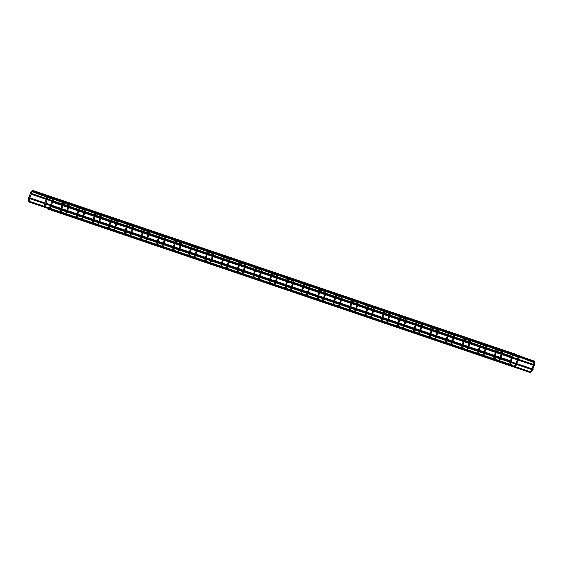 <?xml version="1.0" encoding="UTF-8"?>
<svg xmlns="http://www.w3.org/2000/svg" width="563" height="563" viewBox="0 0 563 563"><rect width="100%" height="100%" fill="white"/><g stroke="black" fill="none" stroke-linecap="round" stroke-linejoin="round"><path stroke-width="0.84" d="M511.303 364.444A0.408 0.373 110.3 0 0 510.599 364.198A0.408 0.373 110.3 0 0 510.81 364.704A0.408 0.373 110.3 0 0 511.303 364.444M529.91 371.601A0.408 0.373 -69.7 0 1 530.416 371.108L531 371.32M495.25 359.004A0.408 0.373 110.3 0 0 494.546 358.751A0.408 0.373 110.3 0 0 494.757 359.264A0.408 0.373 110.3 0 0 495.25 359.004M513.857 366.161A0.408 0.373 -69.7 0 1 514.364 365.661L514.948 365.88A0.408 0.373 110.3 0 0 514.73 366.668L516.172 365.331M479.204 353.557A0.408 0.373 110.3 0 0 478.501 353.311A0.408 0.373 110.3 0 0 478.705 353.824A0.408 0.373 110.3 0 0 479.204 353.557M497.805 360.721A0.408 0.373 -69.7 0 1 498.318 360.221L498.895 360.433A0.408 0.373 110.3 0 0 498.677 361.228L500.12 359.891M463.152 348.117A0.408 0.373 110.3 0 0 462.448 347.864A0.408 0.373 110.3 0 0 462.652 348.377A0.408 0.373 110.3 0 0 463.152 348.117M481.759 355.274A0.408 0.373 -69.7 0 1 482.266 354.774L482.85 354.993A0.408 0.373 110.3 0 0 482.632 355.781L484.067 354.444M447.099 342.67A0.408 0.373 110.3 0 0 446.396 342.424A0.408 0.373 110.3 0 0 446.607 342.937A0.408 0.373 110.3 0 0 447.099 342.67M465.707 349.834A0.408 0.373 -69.7 0 1 466.213 349.334L466.797 349.553A0.408 0.373 110.3 0 0 466.579 350.341L468.022 349.004M431.047 337.23A0.408 0.373 110.3 0 0 430.35 336.984A0.408 0.373 110.3 0 0 430.554 337.49A0.408 0.373 110.3 0 0 431.047 337.23M449.654 344.394A0.408 0.373 -69.7 0 1 450.168 343.894L450.745 344.106A0.408 0.373 110.3 0 0 450.527 344.901L451.969 343.564M415.001 331.79A0.408 0.373 110.3 0 0 414.298 331.537A0.408 0.373 110.3 0 0 414.502 332.05A0.408 0.373 110.3 0 0 415.001 331.79M433.609 338.947A0.408 0.373 -69.7 0 1 434.115 338.447L434.699 338.666M398.949 326.343A0.408 0.373 110.3 0 0 398.245 326.097A0.408 0.373 110.3 0 0 398.456 326.61A0.408 0.373 110.3 0 0 398.949 326.343M417.556 333.507A0.408 0.373 -69.7 0 1 418.063 333.007L418.647 333.226M382.896 320.903A0.408 0.373 110.3 0 0 382.2 320.657A0.408 0.373 110.3 0 0 382.404 321.163A0.408 0.373 110.3 0 0 382.896 320.903M401.503 328.06A0.408 0.373 -69.7 0 1 402.01 327.567L402.594 327.779A0.408 0.373 110.3 0 0 402.376 328.567L403.819 327.23M366.851 315.463A0.408 0.373 110.3 0 0 366.147 315.21A0.408 0.373 110.3 0 0 366.351 315.723A0.408 0.373 110.3 0 0 366.851 315.463M385.451 322.62A0.408 0.373 -69.7 0 1 385.965 322.12L386.549 322.339A0.408 0.373 110.3 0 0 386.324 323.127L387.766 321.79M350.798 310.016A0.408 0.373 110.3 0 0 350.095 309.77A0.408 0.373 110.3 0 0 350.306 310.283A0.408 0.373 110.3 0 0 350.798 310.016M369.405 317.18A0.408 0.373 -69.7 0 1 369.912 316.68L370.496 316.892A0.408 0.373 110.3 0 0 370.278 317.687L371.721 316.35M334.746 304.576A0.408 0.373 110.3 0 0 334.042 304.323A0.408 0.373 110.3 0 0 334.253 304.836A0.408 0.373 110.3 0 0 334.746 304.576M353.353 311.733A0.408 0.373 -69.7 0 1 353.86 311.233L354.444 311.452A0.408 0.373 110.3 0 0 354.226 312.24L355.668 310.903M318.7 299.129A0.408 0.373 110.3 0 0 317.996 298.883A0.408 0.373 110.3 0 0 318.201 299.396A0.408 0.373 110.3 0 0 318.7 299.129M337.3 306.293A0.408 0.373 -69.7 0 1 337.814 305.793L338.391 306.012A0.408 0.373 110.3 0 0 338.173 306.8L339.616 305.463M302.648 293.689A0.408 0.373 110.3 0 0 301.944 293.443A0.408 0.373 110.3 0 0 302.155 293.949A0.408 0.373 110.3 0 0 302.648 293.689M321.255 300.853A0.408 0.373 -69.7 0 1 321.762 300.353L322.346 300.565A0.408 0.373 110.3 0 0 322.127 301.36L323.57 300.023M286.595 288.249A0.408 0.373 110.3 0 0 285.891 287.996A0.408 0.373 110.3 0 0 286.103 288.509A0.408 0.373 110.3 0 0 286.595 288.249M305.202 295.406A0.408 0.373 -69.7 0 1 305.709 294.906L306.293 295.125M270.543 282.802A0.408 0.373 110.3 0 0 269.846 282.556A0.408 0.373 110.3 0 0 270.05 283.069A0.408 0.373 110.3 0 0 270.543 282.802M289.15 289.966A0.408 0.373 -69.7 0 1 289.663 289.466L290.241 289.685A0.408 0.373 110.3 0 0 290.022 290.473L291.465 289.136M254.497 277.362A0.408 0.373 110.3 0 0 253.793 277.116A0.408 0.373 110.3 0 0 253.997 277.622A0.408 0.373 110.3 0 0 254.497 277.362M273.104 284.519A0.408 0.373 -69.7 0 1 273.611 284.026L274.195 284.238A0.408 0.373 110.3 0 0 273.977 285.026L275.413 283.689M238.445 271.922A0.408 0.373 110.3 0 0 237.741 271.669A0.408 0.373 110.3 0 0 237.952 272.182A0.408 0.373 110.3 0 0 238.445 271.922M257.052 279.079A0.408 0.373 -69.7 0 1 257.558 278.579L258.143 278.798A0.408 0.373 110.3 0 0 257.924 279.586L259.367 278.249M222.392 266.475A0.408 0.373 110.3 0 0 221.695 266.229A0.408 0.373 110.3 0 0 221.899 266.742A0.408 0.373 110.3 0 0 222.392 266.475M240.999 273.639A0.408 0.373 -69.7 0 1 241.513 273.139L242.09 273.351M206.347 261.035A0.408 0.373 110.3 0 0 205.643 260.782A0.408 0.373 110.3 0 0 205.847 261.295A0.408 0.373 110.3 0 0 206.347 261.035M224.947 268.192A0.408 0.373 -69.7 0 1 225.46 267.692L226.044 267.911A0.408 0.373 110.3 0 0 225.819 268.699L227.262 267.362M190.294 255.588A0.408 0.373 110.3 0 0 189.59 255.342A0.408 0.373 110.3 0 0 189.801 255.855A0.408 0.373 110.3 0 0 190.294 255.588M208.901 262.752A0.408 0.373 -69.7 0 1 209.408 262.252L209.992 262.471A0.408 0.373 110.3 0 0 209.774 263.259L211.568 261.007M174.241 250.148A0.408 0.373 110.3 0 0 173.538 249.902A0.408 0.373 110.3 0 0 173.749 250.408A0.408 0.373 110.3 0 0 174.241 250.148M192.849 257.312A0.408 0.373 -69.7 0 1 193.355 256.812L193.939 257.024M158.196 244.708A0.408 0.373 110.3 0 0 157.492 244.455A0.408 0.373 110.3 0 0 157.696 244.968A0.408 0.373 110.3 0 0 158.196 244.708M176.796 251.865A0.408 0.373 -69.7 0 1 177.31 251.365L177.894 251.584M142.143 239.261A0.408 0.373 110.3 0 0 141.44 239.015A0.408 0.373 110.3 0 0 141.651 239.528A0.408 0.373 110.3 0 0 142.143 239.261M160.751 246.425A0.408 0.373 -69.7 0 1 161.257 245.925L161.841 246.144A0.408 0.373 110.3 0 0 161.623 246.932L163.066 245.595M126.091 233.821A0.408 0.373 110.3 0 0 125.387 233.575A0.408 0.373 110.3 0 0 125.598 234.081A0.408 0.373 110.3 0 0 126.091 233.821M144.698 240.978A0.408 0.373 -69.7 0 1 145.205 240.485L145.789 240.697M110.045 228.381A0.408 0.373 110.3 0 0 109.342 228.128A0.408 0.373 110.3 0 0 109.546 228.641A0.408 0.373 110.3 0 0 110.045 228.381M128.645 235.538A0.408 0.373 -69.7 0 1 129.159 235.038L129.736 235.257A0.408 0.373 110.3 0 0 129.518 236.045L130.961 234.708M93.993 222.934A0.408 0.373 110.3 0 0 93.289 222.688A0.408 0.373 110.3 0 0 93.5 223.201A0.408 0.373 110.3 0 0 93.993 222.934M112.6 230.098A0.408 0.373 -69.7 0 1 113.107 229.598L113.691 229.81A0.408 0.373 110.3 0 0 113.473 230.605L114.915 229.268M77.94 217.494A0.408 0.373 110.3 0 0 77.237 217.241A0.408 0.373 110.3 0 0 77.448 217.754A0.408 0.373 110.3 0 0 77.94 217.494M96.547 224.651A0.408 0.373 -69.7 0 1 97.054 224.151L97.638 224.37M61.888 212.047A0.408 0.373 110.3 0 0 61.191 211.801A0.408 0.373 110.3 0 0 61.395 212.314A0.408 0.373 110.3 0 0 61.888 212.047M80.495 219.211A0.408 0.373 -69.7 0 1 81.009 218.711L81.586 218.93M45.842 206.607A0.408 0.373 110.3 0 0 45.139 206.361A0.408 0.373 110.3 0 0 45.343 206.867A0.408 0.373 110.3 0 0 45.842 206.607M64.449 213.771A0.408 0.373 -69.7 0 1 64.956 213.271L65.54 213.483M29.79 201.167A0.408 0.373 110.3 0 0 29.086 200.914A0.408 0.373 110.3 0 0 29.297 201.427A0.408 0.373 110.3 0 0 29.79 201.167M48.411 208.373A0.408 0.373 -69.7 0 1 48.904 207.824L49.488 208.043M28.727 197.88L28.706 197.437L28.727 197.88M30.24 193.496L30.212 193.053L30.24 193.496M32.619 190.794L32.598 190.35L32.619 190.794M32.598 190.35L514.871 353.944M34.399 191.455L34.371 191.012L34.399 191.455M34.371 191.012L516.665 354.718M39.734 193.433L39.706 192.989L39.734 193.433M39.706 192.989L522 356.696M28.882 201.519L28.854 201.075L28.882 201.519M511.127 364.669L511.021 365.204M45.061 195.41L45.04 194.96L45.061 195.41M45.04 194.96L527.327 358.673M50.396 197.388L50.374 196.937L50.396 197.388M50.374 196.937L532.647 360.538M52.176 198.042L52.148 197.599L52.176 198.042M52.148 197.599L534.364 361.115L534.287 361.77M52.366 201.702L52.345 201.251L52.366 201.702M52.345 201.251L534.561 364.775L534.583 365.218L534.294 365.549L52.078 202.026M50.853 206.086L50.832 205.643L50.853 206.086M50.832 205.643L533.048 369.159L533.077 369.602L532.788 369.933L50.571 206.417M48.517 208.803L48.495 208.359L48.517 208.803M531.711 370.595L530.972 371.341A0.408 0.373 110.3 0 0 530.782 372.108L530.445 372.65L48.228 209.133M511.091 363.944L510.444 363.698A0.408 0.373 110.3 0 0 509.937 364.212M510.578 362.748L509.839 362.495L510.162 364.465M512.999 355.732L512.26 355.478L511.725 357.026M518.748 356.886L534.013 362.544A0.408 0.373 -69.7 0 1 534.35 361.798L513.73 354.155M534.132 363.571L534.639 363.754M531.803 369.602L531.486 370.524L532.225 370.771M495.039 358.497L494.391 358.258A0.408 0.373 110.3 0 0 493.885 358.772M494.525 357.308L493.786 357.055L494.11 359.025M496.946 350.285L496.207 350.031L495.672 351.586M518.016 357.118L517.946 357.069A0.408 0.373 -69.7 0 1 518.305 356.351L518.586 358.307M518.08 358.131L518.622 358.321L518.298 359.257M515.659 365.155L516.208 365.345L516.524 364.416M478.993 353.057L478.346 352.818A0.408 0.373 110.3 0 0 477.839 353.325M478.48 351.868L477.741 351.615L478.057 353.585M480.893 344.845L480.155 344.591L479.62 346.139M486.65 345.999L501.907 351.657A0.408 0.373 -69.7 0 1 502.252 350.911L502.541 352.867M502.027 352.691L502.569 352.881L502.252 353.817M499.613 359.708L500.155 359.905L500.472 358.976M462.941 347.61L462.293 347.371A0.408 0.373 110.3 0 0 461.787 347.885M462.427 346.421L461.688 346.168L462.012 348.138M464.848 339.398L464.102 339.151L463.574 340.699M470.598 340.552L485.862 346.21A0.408 0.373 -69.7 0 1 486.2 345.471L486.488 347.427M485.982 347.244L486.523 347.434L486.2 348.37M483.561 354.268L484.103 354.458L484.419 353.536M446.888 342.17L446.241 341.931A0.408 0.373 110.3 0 0 445.734 342.438M446.375 340.981L445.636 340.728L445.959 342.698M448.795 333.958L448.057 333.704L447.522 335.259M469.866 340.791L469.795 340.742A0.408 0.373 -69.7 0 1 470.147 340.024L470.436 341.98M469.929 341.804L470.471 341.994L470.147 342.93M467.508 348.828L468.05 349.018L468.374 348.089M430.836 336.73L430.188 336.491A0.408 0.373 110.3 0 0 429.689 336.998M430.259 336.533L430.357 335.548L429.59 335.288L429.907 337.251M432.743 328.518L432.004 328.264L431.469 329.812M438.5 329.672L453.757 335.33A0.408 0.373 -69.7 0 1 454.102 334.584L454.39 336.54M453.877 336.364L454.418 336.554L454.102 337.49M451.463 343.381L452.005 343.571L452.321 342.649M414.79 331.283L414.143 331.044A0.408 0.373 110.3 0 0 413.636 331.558M414.277 330.094L413.538 329.841L413.854 331.811M416.69 323.071L415.951 322.817L415.417 324.372M422.447 324.225L437.711 329.883A0.408 0.373 -69.7 0 1 438.049 329.137L438.338 331.093M437.831 330.917L438.373 331.107L438.049 332.043M435.41 337.941L435.917 338.117M435.495 336.941L434.671 338.68A0.408 0.373 110.3 0 0 434.474 339.454L436.269 337.209M398.738 325.843L398.09 325.604A0.408 0.373 110.3 0 0 397.584 326.111M398.224 324.654L397.485 324.401L397.809 326.371M400.645 317.631L399.906 317.377L399.371 318.932M421.715 324.464L421.645 324.415A0.408 0.373 -69.7 0 1 421.997 323.697L422.285 325.653M421.778 325.477L422.32 325.667L421.997 326.603M419.358 332.501L419.871 332.677M419.449 331.501L418.619 333.24A0.408 0.373 110.3 0 0 418.429 334.014L420.223 331.762M382.685 320.403L382.038 320.157A0.408 0.373 110.3 0 0 381.531 320.671M382.178 319.207L381.433 318.954L381.756 320.924M384.592 312.191L383.853 311.937L383.319 313.485M405.663 319.024L405.599 318.975A0.408 0.373 -69.7 0 1 405.951 318.257L406.24 320.213M405.726 320.03L406.268 320.227L405.944 321.163M403.312 327.054L403.854 327.244L404.171 326.322M366.64 314.956L365.992 314.717A0.408 0.373 110.3 0 0 365.486 315.231M366.126 313.767L365.387 313.514L365.704 315.484M368.54 306.744L367.801 306.49L367.266 308.045M374.296 307.898L389.554 313.556A0.408 0.373 -69.7 0 1 389.899 312.81L390.187 314.766M389.673 314.59L390.222 314.78L389.899 315.716M387.26 321.614L387.801 321.804L388.118 320.875M350.587 309.516L349.94 309.277A0.408 0.373 110.3 0 0 349.433 309.784M350.073 308.327L349.334 308.074L349.658 310.044M351.995 302.866L352.522 301.318L351.755 301.05L351.221 302.598M358.244 302.458L373.508 308.116A0.408 0.373 -69.7 0 1 373.846 307.37L374.135 309.326M373.628 309.15L374.17 309.34L373.846 310.276M371.207 316.167L371.749 316.364L372.073 315.435M334.535 304.069L333.887 303.83A0.408 0.373 110.3 0 0 333.38 304.344M334.021 302.88L333.282 302.627L333.606 304.597M336.442 295.856L335.703 295.61L335.168 297.158M357.456 302.662A0.408 0.373 -69.7 0 1 357.801 301.93L358.082 303.886M357.575 303.703L358.117 303.893L357.794 304.829M355.162 310.727L355.703 310.917L356.02 309.995M318.489 298.629L317.842 298.39A0.408 0.373 110.3 0 0 317.335 298.897M317.905 298.439L318.004 297.454L317.236 297.187L317.553 299.157M320.389 290.417L319.65 290.163L319.115 291.718M326.146 291.571L341.403 297.229A0.408 0.373 -69.7 0 1 341.748 296.483L342.037 298.439M341.523 298.263L342.065 298.453L341.748 299.389M339.109 305.287L339.651 305.477L339.968 304.548M302.437 293.189L301.789 292.95A0.408 0.373 110.3 0 0 301.282 293.457M301.923 291.993L301.184 291.747L301.508 293.71M304.344 284.977L303.605 284.723L303.07 286.271M325.414 291.81L325.344 291.761A0.408 0.373 -69.7 0 1 325.695 291.043L325.984 292.999M325.477 292.823L326.019 293.013L325.695 293.949M323.056 299.84L323.598 300.03L323.922 299.108M286.384 287.742L285.737 287.503A0.408 0.373 110.3 0 0 285.23 288.017M285.87 286.553L285.131 286.3L285.455 288.27M288.291 279.529L287.552 279.276L287.017 280.831M309.361 286.363L309.291 286.321A0.408 0.373 -69.7 0 1 309.643 285.596L309.931 287.552M309.425 287.376L309.967 287.566L309.643 288.502M307.004 294.4L307.518 294.576M306.286 295.132A0.408 0.373 110.3 0 0 306.075 295.913L307.87 293.668M270.331 282.302L269.691 282.063A0.408 0.373 110.3 0 0 269.184 282.57M269.825 281.113L269.086 280.86L269.403 282.83M272.239 274.09L271.5 273.836L270.965 275.391M277.995 275.244L293.253 280.902A0.408 0.373 -69.7 0 1 293.597 280.156L293.886 282.112M293.372 281.936L293.914 282.126L293.597 283.062M290.958 288.96L291.5 289.15L291.817 288.221M254.286 276.862L253.639 276.616A0.408 0.373 110.3 0 0 253.132 277.13M253.772 275.666L253.033 275.413L253.357 277.383M256.186 268.65L255.447 268.396L254.919 269.944M277.263 275.483L277.193 275.434A0.408 0.373 -69.7 0 1 277.545 274.716L277.833 276.672M277.327 276.489L277.869 276.686L277.545 277.622M274.906 283.513L275.448 283.703L275.764 282.781M238.233 271.415L237.586 271.176A0.408 0.373 110.3 0 0 237.079 271.69M237.72 270.226L236.981 269.973L237.304 271.943M240.141 263.202L239.402 262.949L238.867 264.504M261.148 270.008A0.408 0.373 -69.7 0 1 261.492 269.269L261.781 271.225M261.274 271.049L261.816 271.239L261.492 272.175M258.853 278.073L259.395 278.263L259.719 277.334M222.181 265.975L221.533 265.736A0.408 0.373 110.3 0 0 221.027 266.243M221.674 264.786L220.935 264.533L221.252 266.503M224.088 257.763L223.349 257.509L222.814 259.057M229.845 258.917L245.102 264.575A0.408 0.373 -69.7 0 1 245.447 263.829L245.735 265.785M245.222 265.609L245.764 265.799L245.447 266.735M242.808 272.626L243.315 272.809M242.083 273.358A0.408 0.373 110.3 0 0 241.872 274.146L243.666 271.894M206.135 260.528L205.488 260.289A0.408 0.373 110.3 0 0 204.981 260.803M205.622 259.339L204.883 259.086L205.199 261.056M208.036 252.315L207.297 252.069L206.762 253.617M229.113 259.149L229.042 259.107A0.408 0.373 -69.7 0 1 229.394 258.389L229.683 260.345M229.176 260.162L229.718 260.352L229.394 261.288M226.755 267.186L227.297 267.376L227.614 266.454M190.083 255.088L189.435 254.849A0.408 0.373 110.3 0 0 188.929 255.356M189.569 253.899L188.83 253.646L189.154 255.616M191.99 246.876L191.251 246.622L190.716 248.177M213.06 253.709L212.99 253.66A0.408 0.373 -69.7 0 1 213.342 252.942L213.63 254.898M213.124 254.722L213.666 254.912L213.342 255.848M210.703 261.746L211.245 261.936M174.03 249.648L173.383 249.409A0.408 0.373 110.3 0 0 172.876 249.916M173.517 248.452L172.778 248.206L173.101 250.169M175.938 241.436L175.199 241.182L174.664 242.73M181.687 242.59L196.951 248.248A0.408 0.373 -69.7 0 1 197.296 247.502L197.585 249.458M197.071 249.282L197.613 249.472L197.289 250.408M194.657 256.299L195.164 256.482M194.742 255.306L193.911 257.045A0.408 0.373 110.3 0 0 193.721 257.819L195.516 255.567M157.985 244.201L157.337 243.962A0.408 0.373 110.3 0 0 156.831 244.476M157.471 243.012L156.732 242.759L157.049 244.729M159.885 235.988L159.146 235.735L158.611 237.29M180.962 242.822L180.892 242.78A0.408 0.373 -69.7 0 1 181.244 242.055L181.532 244.011M181.019 243.835L181.567 244.025L181.244 244.961M178.605 250.859L179.111 251.035M178.689 249.859L177.859 251.598A0.408 0.373 110.3 0 0 177.669 252.372L179.463 250.127M141.932 238.761L141.285 238.522A0.408 0.373 110.3 0 0 140.778 239.029M141.419 237.572L140.68 237.319L141.003 239.289M143.839 230.549L143.101 230.295L142.566 231.85M164.91 237.382L164.839 237.333A0.408 0.373 -69.7 0 1 165.191 236.615L165.48 238.571M164.973 238.395L165.515 238.585L165.191 239.521M162.552 245.419L163.094 245.609L163.418 244.68M125.88 233.321L125.232 233.075A0.408 0.373 110.3 0 0 124.726 233.589M125.366 232.125L124.627 231.872L124.951 233.842M127.787 225.109L127.048 224.855L126.513 226.403M133.537 226.263L148.801 231.921A0.408 0.373 -69.7 0 1 149.146 231.175L149.427 233.131M148.921 232.948L149.462 233.145L149.139 234.081M146.507 239.972L147.013 240.148M145.782 240.704A0.408 0.373 110.3 0 0 145.571 241.485L147.365 239.24M109.834 227.874L109.187 227.635A0.408 0.373 110.3 0 0 108.68 228.149M109.321 226.685L108.582 226.432L108.898 228.402M111.734 219.661L110.995 219.408L110.461 220.963M117.491 220.816L132.748 226.474A0.408 0.373 -69.7 0 1 133.093 225.728L133.41 227.698L132.868 227.508M130.454 234.532L130.996 234.722L131.313 233.793M93.782 222.434L93.134 222.195A0.408 0.373 110.3 0 0 92.628 222.702M93.268 221.245L92.529 220.992L92.853 222.962M95.689 214.221L94.95 213.968L94.415 215.516M116.759 221.055L116.689 221.006A0.408 0.373 -69.7 0 1 117.041 220.288L117.329 222.244M116.822 222.068L117.364 222.258L117.041 223.194M114.402 229.085L114.943 229.282L115.26 228.353M77.729 216.987L77.082 216.748A0.408 0.373 110.3 0 0 76.575 217.262M77.215 215.798L76.477 215.545L76.8 217.515M79.636 208.774L78.897 208.528L78.363 210.076M85.386 209.929L100.65 215.587A0.408 0.373 -69.7 0 1 100.988 214.848L101.277 216.804M100.77 216.621L101.312 216.811L100.988 217.747M98.349 223.645L98.863 223.821M97.631 224.377A0.408 0.373 110.3 0 0 97.42 225.158L99.215 222.913M61.677 211.547L61.036 211.308A0.408 0.373 110.3 0 0 60.53 211.815M61.17 210.358L60.431 210.105L60.748 212.075M63.584 203.334L62.845 203.081L62.31 204.636M69.34 204.489L84.598 210.147A0.408 0.373 -69.7 0 1 84.943 209.401L85.231 211.357M84.717 211.181L85.259 211.371L84.943 212.307M82.304 218.205L82.81 218.381M82.388 217.205L81.558 218.944A0.408 0.373 110.3 0 0 81.368 219.718L83.162 217.466M45.631 206.107L44.984 205.868A0.408 0.373 110.3 0 0 44.477 206.375M45.117 204.911L44.378 204.665L44.695 206.628M47.531 197.894L46.792 197.641L44.378 204.665M68.609 204.728L68.538 204.679A0.408 0.373 -69.7 0 1 68.89 203.961L69.179 205.917M68.672 205.741L69.214 205.931L68.89 206.867M66.251 212.758L66.758 212.941M65.526 213.49A0.408 0.373 110.3 0 0 65.322 214.278L67.11 212.026M29.579 200.66L28.931 200.421A0.408 0.373 110.3 0 0 28.439 200.681A0.408 0.373 110.3 0 0 28.65 201.188L28.671 201.195M29.065 199.471L28.326 199.218L28.65 201.188M31.486 192.447L30.747 192.194L28.326 199.218M52.619 200.294L53.161 200.484L52.838 198.514A0.408 0.373 -69.7 0 0 52.493 199.253L31.936 191.638A0.408 0.373 -69.7 0 1 31.732 191.124A0.408 0.373 -69.7 0 1 32.218 190.871L30.747 192.194M52.838 201.42L53.126 200.47M50.198 207.318L50.712 207.494M52.556 199.281L49.46 208.057A0.408 0.373 110.3 0 0 49.27 208.831L51.064 206.586M510.514 363.747L510.718 362.452M511.457 357.801L510.212 361.418M513.54 354.922L512.499 357.287M512.231 358.061L510.986 361.678M512.26 355.478L512.436 355.049M534.069 362.565L533.576 364.437M534.35 361.798L534.35 364.704M530.135 371.869L530.782 372.108L532.577 369.863M532.837 369.089L534.083 365.471M532.063 368.828L533.309 365.211M494.462 358.307L494.666 357.005M495.405 352.361L494.159 355.971M497.488 349.482L496.446 351.847M496.179 352.621L494.933 356.238M496.207 350.031L496.383 349.609M517.524 358.997L517.946 357.069L502.696 351.439M516.792 363.649L518.037 360.031M515.011 365.901L515.75 364.155M516.018 363.381L517.263 359.771M514.082 366.429L514.73 366.668M478.409 352.86L478.62 351.565M479.352 346.914L478.114 350.531M481.442 344.042L480.394 346.407M480.126 347.174L478.881 350.791M480.155 344.591L480.33 344.162M501.964 351.678L501.478 353.557M500.739 358.202L501.985 354.591M498.966 360.461L499.698 358.715M499.965 357.941L501.211 354.324M498.03 360.989L498.677 361.228M462.364 347.42L462.568 346.125M463.307 341.474L462.061 345.091M465.39 338.595L464.341 340.96M464.081 341.734L462.835 345.351M464.102 339.151L464.285 338.722M485.918 346.231L485.426 348.11M484.687 352.762L485.932 349.144M482.913 355.021L483.652 353.268M483.913 352.501L485.158 348.884M481.984 355.542L482.632 355.781M446.311 341.98L446.515 340.678M447.254 336.027L446.009 339.644M449.337 333.155L448.296 335.52M448.028 336.294L446.783 339.911M448.057 333.704L448.232 333.282M469.809 340.77L454.545 335.112M469.795 340.742L469.373 342.67M468.641 347.322L469.88 343.704M466.861 349.574L467.6 347.828M467.867 347.054L469.113 343.444M465.932 350.102L466.579 350.341M431.202 330.587L429.956 334.204M433.292 327.708L432.243 330.08M431.976 330.847L430.73 334.464M432.004 328.264L432.18 327.835M453.813 335.351L453.328 337.223M452.589 341.875L453.834 338.257M450.815 344.134L451.547 342.388M451.815 341.614L453.06 337.997M449.879 344.662L450.527 344.901M414.213 331.093L414.417 329.798M415.156 325.147L413.911 328.764M417.239 322.268L416.191 324.633M415.93 325.407L414.685 329.024M415.951 322.817L416.134 322.395M437.768 329.904L437.275 331.783M436.536 336.435L437.782 332.817M435.762 336.174L437.008 332.557M433.834 339.215L434.474 339.454M398.161 325.653L398.365 324.351M399.104 319.7L397.858 323.317M401.187 316.828L400.145 319.193M399.878 319.967L398.632 323.577M399.906 317.377L400.082 316.948M421.223 326.343L421.645 324.415L406.395 318.785M420.484 330.988L421.729 327.377M419.716 330.727L420.955 327.11M417.781 333.775L418.429 334.014M382.108 320.206L382.312 318.911M383.051 314.26L381.805 317.877M385.141 311.381L384.093 313.746M383.825 314.52L382.58 318.137M383.853 311.937L384.029 311.508M405.606 319.003L390.342 313.345M405.599 318.975L405.177 320.896M404.438 325.548L405.684 321.93M402.658 327.807L403.397 326.061M403.664 325.287L404.91 321.67M401.729 328.328L402.376 328.567M366.056 314.766L366.267 313.464M367.006 308.82L365.76 312.43M369.089 305.941L368.04 308.306M367.78 309.08L366.534 312.697M367.801 306.49L367.984 306.068M389.617 313.577L389.124 315.456M388.386 320.108L389.631 316.49M386.612 322.36L387.344 320.614M387.611 319.84L388.857 316.23M385.676 322.888L386.324 323.127M350.01 309.319L350.214 308.024M350.953 303.373L349.707 306.99M351.727 303.633L350.482 307.25M352.522 301.318L353.036 300.501M351.755 301.05L351.931 300.621M373.565 308.137L373.072 310.016M372.333 314.661L373.579 311.05M370.56 316.92L371.298 315.174M371.559 314.4L372.805 310.783M369.631 317.448L370.278 317.687M333.958 303.879L334.162 302.584M334.901 297.933L333.655 301.55M336.991 295.054L335.942 297.419M335.675 298.193L334.429 301.81M335.703 295.61L335.879 295.181M357.456 302.669L342.191 297.011M357.512 302.69L357.019 304.569M356.288 309.221L357.533 305.603M354.507 311.48L355.246 309.727M355.513 308.96L356.759 305.343M353.578 312.001L354.226 312.24M318.848 292.486L317.609 296.103M320.938 289.614L319.89 291.979M319.622 292.753L318.384 296.37M319.65 290.163L319.833 289.741M341.467 297.25L340.974 299.129M340.235 303.781L341.481 300.163M338.462 306.033L339.193 304.287M339.461 303.513L340.706 299.903M337.526 306.561L338.173 306.8M301.859 292.992L302.064 291.697M302.803 287.046L301.557 290.663M304.886 284.167L303.844 286.539M303.577 287.306L302.331 290.923M303.605 284.723L303.781 284.294M324.921 293.682L325.344 291.761L310.093 286.131M324.182 298.334L325.428 294.716M322.409 300.593L323.148 298.847M323.408 298.073L324.654 294.456M321.48 301.121L322.127 301.36M285.807 287.552L286.011 286.257M286.75 281.606L285.504 285.223M288.833 278.727L287.792 281.092M287.524 281.866L286.278 285.483M287.552 279.276L287.728 278.854M309.305 286.342L294.041 280.684M309.291 286.321L308.869 288.242M308.137 292.894L309.383 289.276M306.356 295.146L307.095 293.4M307.363 292.633L308.608 289.016M305.428 295.674L306.075 295.913M269.754 282.112L269.966 280.81M270.697 276.159L269.452 279.776M272.788 273.287L271.739 275.652M271.472 276.426L270.226 280.036M271.5 273.836L271.676 273.407M293.309 280.923L292.823 282.802M292.084 287.447L293.33 283.836M290.311 289.706L291.043 287.96M291.31 287.186L292.556 283.569M289.375 290.234L290.022 290.473M253.709 276.665L253.913 275.37M254.652 270.719L253.406 274.336M256.735 267.84L255.686 270.205M255.426 270.979L254.18 274.596M255.447 268.396L255.63 267.967M276.771 277.355L277.193 275.434L261.943 269.804M276.032 282.007L277.277 278.389M274.258 284.266L274.997 282.52M275.258 281.746L276.503 278.129M273.329 284.787L273.977 285.026M237.656 271.225L237.86 269.923M238.599 265.279L237.354 268.889M240.683 262.4L239.641 264.765M239.374 265.539L238.128 269.156M239.402 262.949L239.578 262.527M261.155 270.015L245.89 264.357M261.211 270.036L260.718 271.915M259.986 276.567L261.225 272.949M258.206 278.819L258.945 277.073M259.212 276.299L260.458 272.689M257.277 279.347L257.924 279.586M221.604 265.778L221.815 264.483M222.547 259.832L221.301 263.449M224.637 256.96L223.588 259.325M223.321 260.092L222.075 263.709M223.349 257.509L223.525 257.08M245.158 264.596L244.673 266.475M243.934 271.12L245.179 267.509M242.153 273.379L242.892 271.633M243.16 270.859L244.405 267.242M241.224 273.907L241.872 274.146M205.558 260.338L205.762 259.043M206.501 254.392L205.256 258.009M208.584 251.513L207.536 253.878M207.275 254.652L206.03 258.269M207.297 252.069L207.48 251.64M228.62 261.028L229.042 259.107L213.792 253.47M227.881 265.68L229.127 262.062M226.108 267.939L226.84 266.186M227.107 265.419L228.353 261.802M225.179 268.46L225.819 268.699M189.506 254.898L189.71 253.596M190.449 248.945L189.203 252.562M192.532 246.073L191.49 248.438M191.223 249.212L189.977 252.829M191.251 246.622L191.427 246.2M213.004 253.688L197.74 248.03M212.99 253.66L212.568 255.588M211.829 260.24L213.074 256.622M210.055 262.492L210.794 260.746M211.062 259.972L212.3 256.362M209.126 263.02L209.774 263.259M173.453 249.451L173.657 248.156M174.396 243.505L173.151 247.122M176.486 240.626L175.438 242.998M175.17 243.765L173.925 247.382M175.199 241.182L175.374 240.753M197.008 248.269L196.522 250.141M195.783 254.793L197.029 251.175M195.009 254.532L196.255 250.915M193.074 257.58L193.721 257.819M157.401 244.011L157.612 242.716M158.351 238.065L157.105 241.682M160.434 235.186L159.385 237.551M159.118 238.325L157.879 241.942M159.146 235.735L159.329 235.313M180.47 244.701L180.892 242.78L165.642 237.143M179.731 249.353L180.976 245.735M178.957 249.092L180.202 245.475M177.021 252.133L177.669 252.372M141.355 238.571L141.559 237.269M142.298 232.618L141.053 236.235M144.381 229.746L143.34 232.111M143.072 232.885L141.827 236.495M143.101 230.295L143.276 229.866M164.853 237.361L149.589 231.703M164.839 237.333L164.417 239.261M163.678 243.906L164.924 240.295M161.905 246.165L162.644 244.419M162.904 243.645L164.15 240.028M160.976 246.693L161.623 246.932M125.303 233.124L125.507 231.829M126.246 227.178L125 230.795M128.329 224.299L127.287 226.664M127.02 227.438L125.774 231.055M127.048 224.855L127.224 224.426M148.857 231.942L148.365 233.814M147.633 238.466L148.878 234.848M145.852 240.725L146.591 238.979M146.859 238.205L148.104 234.588M144.923 241.245L145.571 241.485M109.25 227.684L109.461 226.382M110.193 221.738L108.955 225.348M112.283 218.859L111.235 221.224M110.967 221.998L109.722 225.615M110.995 219.408L111.171 218.986M132.812 226.495L132.319 228.374M131.58 233.026L132.826 229.408M133.093 228.634L133.41 227.698M129.807 235.278L130.539 233.532M130.806 232.758L132.052 229.148M128.871 235.806L129.518 236.045M93.205 222.237L93.409 220.942M94.148 216.291L92.902 219.908M96.231 213.419L95.189 215.784M94.922 216.551L93.676 220.168M94.95 213.968L95.126 213.539M116.703 221.034L101.439 215.376M116.689 221.006L116.267 222.934M115.528 227.579L116.773 223.968M113.754 229.838L114.493 228.092M114.753 227.318L115.999 223.701M112.825 230.366L113.473 230.605M77.152 216.797L77.356 215.502M78.095 210.851L76.85 214.468M80.178 207.972L79.137 210.337M78.869 211.111L77.624 214.728M78.897 208.528L79.073 208.099M100.707 215.608L100.214 217.487M99.482 222.139L100.728 218.521M97.702 224.398L98.441 222.645M98.708 221.878L99.954 218.261M96.773 224.919L97.42 225.158M61.1 211.357L61.311 210.055M62.043 205.404L60.797 209.021M64.133 202.532L63.084 204.897M62.817 205.671L61.571 209.288M62.845 203.081L63.021 202.659M84.654 210.168L84.168 212.047M83.43 216.699L84.675 213.081M82.655 216.431L83.901 212.821M80.72 219.479L81.368 219.718M45.054 205.91L48.08 197.085M46.792 197.641L46.975 197.212M50.206 197.036L48.27 196.318M68.552 204.707L53.288 199.049M68.538 204.679L68.116 206.6M67.377 211.252L68.623 207.634M65.604 213.511L66.335 211.765M66.603 210.991L67.849 207.374M64.675 214.039L65.322 214.278M29.002 200.47L32.028 191.645M51.817 198.134L50.304 197.578M50.037 197.479L44.97 195.6M44.702 195.502L39.642 193.623M39.375 193.524L34.308 191.645M34.04 191.547L32.527 190.984M51.332 205.812L52.57 202.194M48.622 208.591L49.27 208.831M510.43 360.792L500.957 357.575M500.183 357.315L495.151 355.612M494.377 355.344L484.905 352.135M484.131 351.875L479.099 350.165M478.325 349.904L468.852 346.695M468.078 346.428L463.046 344.725M462.272 344.465L452.807 341.248M452.033 340.988L447.001 339.278M446.227 339.017L436.754 335.808M435.98 335.548L430.948 333.838M430.174 333.577L420.702 330.361M419.928 330.101L414.896 328.398M414.122 328.13L404.649 324.921M403.882 324.661L398.85 322.951M398.076 322.69L388.604 319.481M387.83 319.214L382.798 317.511M382.024 317.25L372.551 314.034M371.777 313.774L366.745 312.071M365.971 311.803L356.499 308.594M355.725 308.334L350.7 306.624M349.926 306.363L340.453 303.154M339.679 302.887L334.647 301.184M333.873 300.923L324.401 297.707M323.626 297.447L318.595 295.737M317.821 295.476L308.348 292.267M307.574 292.007L302.542 290.297M301.775 290.036L292.303 286.82M291.528 286.56L286.497 284.857M285.722 284.589L276.25 281.38M275.476 281.12L270.444 279.41M269.67 279.149L260.197 275.94M259.423 275.673L254.392 273.97M253.617 273.709L244.152 270.493M243.378 270.233L238.346 268.53M237.572 268.262L228.099 265.053M227.325 264.793L222.294 263.083M221.519 262.822L212.047 259.613M211.273 259.346L206.241 257.643M205.467 257.382L195.994 254.166M195.22 253.906L190.195 252.196M189.421 251.935L179.949 248.726M179.175 248.466L174.143 246.756M173.369 246.495L163.896 243.279M163.122 243.019L158.09 241.316M157.316 241.048L147.844 237.839M147.07 237.579L142.045 235.869M141.271 235.608L131.798 232.399M131.024 232.132L125.992 230.429M125.218 230.168L115.746 226.952M114.972 226.692L109.94 224.989M109.166 224.721L99.693 221.512M98.919 221.252L93.887 219.542M93.12 219.281L83.648 216.072M82.874 215.805L77.842 214.102M77.068 213.841L67.595 210.625M66.821 210.365L61.789 208.655M61.015 208.394L51.543 205.185M50.769 204.925L45.737 203.215M44.963 202.954L29.691 197.775M50.501 205.692L45.476 203.989M44.702 203.729L29.424 198.542M511.936 356.4L502.463 353.191M501.689 352.924L496.665 351.221M495.89 350.96L486.418 347.744M485.644 347.484L480.612 345.781M479.838 345.513L470.365 342.304M469.591 342.044L464.559 340.334M463.785 340.073L454.313 336.864M453.539 336.597L448.507 334.894M447.74 334.633L438.267 331.417M437.493 331.157L432.461 329.454M431.687 329.186L422.215 325.977M421.441 325.717L416.409 324.006M415.635 323.746L406.162 320.53M405.388 320.27L400.356 318.567M399.582 318.306L390.11 315.09M389.343 314.83L384.311 313.119M383.537 312.859L374.064 309.65M373.29 309.383L368.258 307.679M367.484 307.419L358.012 304.203M357.238 303.943L352.206 302.24M351.432 301.972L341.959 298.763M341.185 298.503L336.16 296.792M335.386 296.532L325.914 293.323M325.14 293.056L320.108 291.353M319.334 291.092L309.861 287.876M309.087 287.616L304.055 285.913M303.281 285.645L293.809 282.436M293.034 282.176L288.003 280.465M287.236 280.205L277.763 276.989M276.989 276.729L271.957 275.026M271.183 274.765L261.711 271.549M260.936 271.289L255.905 269.578M255.13 269.318L245.658 266.109M244.884 265.842L239.852 264.138M239.078 263.878L229.613 260.662M228.838 260.402L223.807 258.699M223.032 258.431L213.56 255.222M212.786 254.962L207.754 253.251M206.98 252.991L197.507 249.782M196.733 249.515L191.701 247.811M190.927 247.551L181.455 244.335M180.688 244.075L175.656 242.371M174.882 242.104L165.409 238.895M164.635 238.635L159.603 236.924M158.829 236.664L149.357 233.448M148.583 233.188L143.551 231.484M142.777 231.224L133.304 228.008M132.53 227.748L127.505 226.037M126.731 225.777L117.259 222.568M116.485 222.301L111.453 220.597M110.679 220.337L101.206 217.121M100.432 216.861L95.4 215.157M94.626 214.89L85.154 211.681M84.38 211.421L79.348 209.71M78.581 209.45L69.108 206.241M68.334 205.974L63.302 204.27M62.528 204.01L53.056 200.794M52.282 200.534L47.25 198.83M46.476 198.563L31.197 193.383M52.014 201.308L46.982 199.598M46.208 199.337L30.937 194.158M510.578 364.43L499.719 360.749M498.128 360.207L495.123 359.187M494.532 358.983L483.673 355.302M482.076 354.76L479.078 353.747M478.48 353.543L467.621 349.862M466.023 349.32L463.025 348.3M462.427 348.103L451.568 344.422M449.978 343.88L446.973 342.86M446.375 342.656L435.523 338.975M433.925 338.433L430.927 337.42M430.329 337.216L419.47 333.535M417.873 332.993L414.875 331.973M414.277 331.776L403.418 328.088M401.82 327.553L398.822 326.533M398.224 326.329L387.372 322.648M385.775 322.106L382.777 321.093M382.178 320.889L371.32 317.208M369.722 316.666L366.724 315.646M366.126 315.442L355.267 311.761M353.67 311.219L350.672 310.206M350.073 310.002L339.222 306.321M337.624 305.779L334.619 304.759M334.028 304.562L323.169 300.881M321.572 300.339L318.574 299.319M317.975 299.115L307.116 295.434M305.519 294.892L302.521 293.879M301.923 293.675L291.064 289.994M289.473 289.452L286.468 288.432M285.877 288.235L275.018 284.547M273.421 284.012L270.423 282.992M269.825 282.788L258.966 279.107M257.368 278.565L254.37 277.552M253.772 277.348L242.913 273.667M241.323 273.125L238.318 272.105M237.72 271.901L226.868 268.22M225.27 267.678L222.272 266.665M221.674 266.461L210.815 262.78M209.218 262.238L206.22 261.218M205.622 261.021L194.763 257.34M193.165 256.798L190.167 255.778M189.569 255.574L178.717 251.893M177.12 251.351L174.115 250.338M173.524 250.134L162.665 246.453M161.067 245.911L158.069 244.891M157.471 244.694L146.612 241.006M145.015 240.471L142.017 239.451M141.419 239.247L130.56 235.566M128.969 235.024L125.964 234.011M125.373 233.807L114.514 230.126M112.917 229.584L109.919 228.564M109.321 228.36L98.462 224.679M96.864 224.137L93.866 223.124M93.268 222.92L82.409 219.239M80.819 218.697L77.814 217.677M77.215 217.48L66.364 213.799M64.766 213.257L61.768 212.237M61.17 212.033L50.311 208.352M48.714 207.81L45.716 206.797M45.117 206.593L29.663 201.35M48.277 208.528L28.593 201.85M533.998 361.854L518.65 356.653M517.953 356.414L502.597 351.206M501.9 350.974L486.545 345.766M485.848 345.527L470.499 340.319M469.802 340.087L454.447 334.879M453.75 334.64L438.394 329.439M437.697 329.2L422.349 323.992M421.652 323.76L406.296 318.552M405.599 318.313L390.243 313.112M389.547 312.873L374.198 307.665M373.494 307.433L358.145 302.225M357.449 301.986L342.093 296.778M341.396 296.546L326.047 291.338M325.344 291.099L309.995 285.898M309.298 285.659L293.942 280.451M293.246 280.219L277.89 275.011M277.193 274.772L261.844 269.571M261.148 269.332L245.792 264.124M245.095 263.892L229.739 258.684M229.042 258.445L213.694 253.237M212.99 253.005L197.641 247.797M196.944 247.558L181.589 242.357M180.892 242.118L165.543 236.91M164.839 236.678L149.491 231.47M148.794 231.231L133.438 226.03M132.741 225.791L117.393 220.583M116.689 220.351L101.34 215.143M100.643 214.904L85.287 209.696M84.591 209.464L69.235 204.256M68.538 204.017L53.189 198.816M530.55 371.819L515.265 366.64M514.498 366.379L499.212 361.193M498.452 360.939L483.16 355.753M482.4 355.492L467.107 350.313M466.347 350.052L451.062 344.866M450.301 344.612L435.009 339.426M434.249 339.165L418.956 333.979M418.196 333.725L402.911 328.539M402.144 328.278L386.858 323.099M386.098 322.838L370.806 317.652M370.046 317.398L354.76 312.212M353.993 311.951L338.708 306.772M337.948 306.511L322.655 301.325M321.895 301.071L306.61 295.885M305.843 295.624L290.557 290.438M289.797 290.184L274.505 284.998M273.745 284.737L258.452 279.558M257.692 279.297L242.407 274.111M241.647 273.857L226.354 268.671M225.594 268.41L210.302 263.231M209.542 262.97L194.256 257.784M193.489 257.53L178.204 252.344M177.444 252.083L162.151 246.897M161.391 246.643L146.106 241.457M145.338 241.196L130.053 236.017M129.293 235.756L114 230.57M113.24 230.316L97.955 225.13M97.188 224.869L81.902 219.69M81.142 219.429L65.85 214.243M65.09 213.989L49.797 208.803M49.037 208.542L48.495 208.359"/></g></svg>
